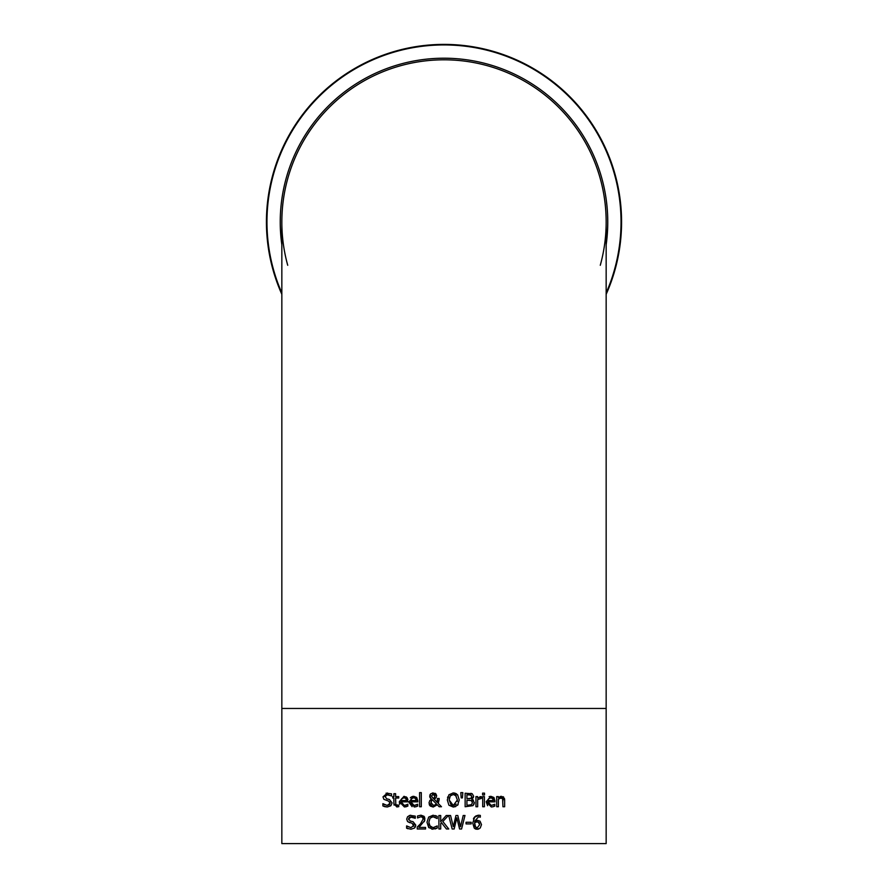<?xml version="1.0" encoding="UTF-8"?>
<svg xmlns="http://www.w3.org/2000/svg" width="888" height="888" viewBox="0 0 888 888"><rect width="100%" height="100%" fill="white"/><g stroke="black" fill="none" stroke-linecap="round" stroke-linejoin="round"><path stroke-width="1.33" d="M466.045 822.266L471.162 822.266L471.162 823.909L466.045 823.909L466.045 822.266M406.493 806.637L405.627 806.87M404.417 806.981L399.3 801.731L403.985 796.325L406.915 797.446L407.936 799.555M406.182 796.858L408.047 801.853L401.032 801.853L404.384 805.494L407.858 804.262L407.858 806.126L404.395 806.981M404.384 805.494L405.35 805.394M401.032 801.853L402.974 805.25M399.722 804.195L399.356 802.774M404.362 797.746L401.864 798.523L401.032 800.554L406.382 800.554L405.805 798.512L403.885 797.724L401.454 799.056M401.864 798.523L401.032 800.554M406.382 800.554L405.805 798.512L403.885 797.724M406.46 805.039L407.759 804.262M412.076 806.659L409.113 802.53M414.43 806.97L409.079 801.731L413.764 796.325L416.694 797.446L417.826 801.853L410.811 801.853L411.077 803.54M410.312 797.868L411.444 796.902M412.298 796.536L413.198 796.347M413.764 796.325L416.694 797.446L417.826 800.921M410.811 801.853L414.163 805.494L417.638 804.262L417.638 806.126L415.673 806.804M416.095 806.693L414.185 806.981M416.239 805.039L417.538 804.262M414.163 805.494L415.14 805.383M416.161 800.554L415.584 798.512L413.664 797.724L411.644 798.523L410.811 800.554L416.161 800.554L415.318 798.234M415.584 798.512L413.664 797.724L411.41 798.789M411.766 798.401L410.811 800.554M384.937 796.114L386.624 798.778L389.399 799.489L392.085 802.896L390.853 805.76L387.323 806.992L384.826 806.681M386.624 798.778L387.601 799.022M391.131 795.77L386.535 794.693M385.736 795.06L385.048 795.837M386.069 793.173L391.553 793.872L391.553 796.014L387.656 794.549L384.859 796.669M389.699 804.584L389.865 801.942M384.759 806.659L382.894 805.938L382.894 803.684L387.201 805.438L389.654 804.628M383.028 803.684L384.682 804.817M389.399 799.489L392.085 802.896L390.853 805.76M387.201 805.438L390.209 803.174L388.544 801.109L383.871 799.3L382.994 796.858L387.534 792.995M387.323 806.992L382.894 805.938M421.301 792.629L421.301 806.748L419.591 806.748L419.591 792.629L421.301 792.629M398.734 806.659L396.847 806.948L393.884 803.64L393.884 798.023L392.74 798.023L392.74 796.603L393.884 796.603L393.884 793.694L395.593 793.694L395.593 796.603L398.734 796.603L398.734 798.023L395.593 798.023L395.837 804.817L398.734 805.127L398.734 806.659L396.847 806.948M395.682 804.395L397.269 805.46L398.645 805.127M394.083 805.139L393.884 803.64M395.837 804.817L397.269 805.46M447.297 799.988L448.917 794.782L453.269 792.951L457.62 794.782L459.24 799.988L457.62 805.194L453.269 807.037L448.906 805.194L447.297 799.899M457.62 794.782L459.24 799.988M458.13 804.517L457.62 805.194M455.81 806.537L453.269 807.037L448.906 805.194M452.913 792.962L454.09 792.995M454.8 793.117L456.532 793.839M448.917 794.782L453.269 792.951M447.552 797.579L447.752 796.891M456.266 795.903L453.28 794.505L450.272 795.903L449.173 799.988L453.28 805.483L457.376 799.988L455.522 795.171M455.3 795.026L453.28 794.505M451.47 794.893L450.272 795.903M449.539 797.357L449.173 799.733M449.173 799.988L451.049 804.806M451.459 805.061L453.28 805.483L456.232 804.106M457.265 801.509L457.376 799.988M433.533 794.127L431.435 795.992L433.2 798.467L434.565 797.369L434.765 795.16M431.435 795.992L433.2 798.467L434.565 797.369L434.887 795.926L432.523 794.194M435.042 805.294L436.519 804.006L432.345 799.744L431.057 801.398M430.858 802.597L433.699 805.549L436.519 804.006L432.345 799.744L431.401 800.676L431.102 803.895M431.424 800.665L432.345 799.744M433.699 805.549L434.521 805.46M437.396 800.787L437.418 798.49L439.194 798.49L438.239 803.407L441.48 806.748L439.16 806.748L437.307 804.806L433.2 807.037L430.38 806.093M435.275 798.49L434.132 799.089M435.953 793.961L436.663 795.748L436.141 797.591L434.054 799.111L437.24 802.397L437.418 798.49M434.898 793.25L435.575 793.628M429.892 794.949L430.724 793.805M432.278 793.051L433.244 792.951L436.663 795.748L436.141 797.591M439.16 806.748L437.307 804.806L433.2 807.037L428.982 803.041L429.781 800.554L431.479 799.089L430.303 798.057M429.836 797.224L430.591 793.928L433.244 792.951M429.848 805.583L429.215 804.484M433.2 798.467L434.565 797.369M431.479 799.089L429.67 796.081M428.982 803.041L429.781 800.554M439.194 799.367L438.239 803.407M460.794 792.629L462.815 792.629L462.415 797.89L461.194 797.89L460.794 792.629M462.815 792.629L462.415 797.89M472.904 799.744L473.515 800.277M474.281 802.208L474.203 803.562M473.415 797.524L471.772 799.167L474.303 802.597L472.904 805.649L465.134 806.748L465.134 793.239L472.261 793.783L473.67 796.281L471.772 799.167M470.884 793.328L472.261 793.783M474.148 803.762L473.559 804.972M471.85 800.932L470.951 800.41M468.387 805.216L471.45 804.65L472.427 802.674L471.339 800.576L466.933 800.221L466.933 805.216L470.229 805.105M468.964 798.723L471.04 798.268L471.794 796.525L471.106 795.115L466.933 794.771L466.933 798.723L471.04 798.268L471.794 796.525L470.318 794.849M471.106 795.115L468.653 794.771M471.45 804.65L472.427 802.674M471.339 800.576L468.964 800.221M481.329 798.434L477.666 799.555L477.666 806.748L475.957 806.748L475.957 796.603L477.666 796.603L477.666 798.123L481.329 796.658L481.329 798.434M481.241 798.434L480.33 798.356M479.92 796.703L481.329 796.658M482.695 796.603L484.404 796.603L484.404 806.748L482.695 806.748L482.695 796.603M484.515 794.915L482.584 794.915L482.584 793.15L484.515 793.15L484.515 794.915M489.133 796.636L490.898 796.325L493.828 797.446L494.96 801.853L487.934 801.853L491.286 805.494L494.771 804.262L494.771 806.126L492.596 806.848M491.353 806.981L486.202 801.731L490.898 796.325L494.283 798.057M487.934 801.853L488.234 803.618M488.256 803.673L488.789 804.506M487.612 805.682L486.202 801.731M492.962 798.911L490.798 797.724L488.766 798.523L487.934 800.554L493.295 800.554L492.44 798.223M491.264 797.746L488.655 798.656M488.766 798.523L487.934 800.554M493.295 800.554L492.707 798.512L490.798 797.724M493.373 805.039L494.672 804.262M493.229 806.693L491.308 806.981M493.828 797.446L494.96 800.921M407.914 828.737L406.593 828.182L406.593 825.929L408.014 826.872M415.495 826.617L414.552 828.016L411.022 829.237L406.593 828.182M406.726 825.929L410.9 827.683L413.908 825.429L413.508 824.108M413.753 826.251L412.243 823.354L407.57 821.555L406.693 819.113L407.592 816.727L409.934 815.373L415.251 816.116L415.251 818.27L410.223 816.949M410.9 827.683L413.908 825.429M409.801 822.743L407.57 821.555M409.257 815.584L410.744 815.262M409.368 817.36L408.558 818.925L410.323 821.023L413.098 821.733L415.773 825.318M413.098 821.733L415.784 825.141L414.552 828.016M411.533 816.805L408.558 818.925L408.713 819.802M414.208 817.604L412.665 816.96M502.93 796.636L503.707 797.191M504.395 798.368L504.595 799.278M504.639 799.877L504.65 806.748L502.941 806.748L502.608 798.701L500.477 798.001M499.988 796.647L500.776 796.392M501.298 796.325L504.65 800.166M502.941 800.965L502.608 798.701L501.021 797.946L498.39 799.167L498.39 806.748L496.681 806.748L496.681 796.603L498.39 796.603L498.39 797.735L501.476 796.325M429.626 825.64L433.044 827.683L437.229 825.929L437.229 828.082L431.801 829.137M428.926 827.716L426.984 822.255L428.671 817.104L433.111 815.24M433.022 829.237L428.682 827.461L426.984 822.255L428.671 817.104L433.055 815.24L437.229 816.383L437.229 818.547L433.044 816.771L431.413 817.138M435.431 815.595L437.229 816.383M435.564 817.426L433.044 816.771L430.058 818.17L428.86 822.255L429.182 824.63M437.229 828.082L434.976 828.992M436.818 826.195L433.044 827.683M430.058 818.17L428.86 822.255L430.103 826.34L431.324 827.294M424.819 820.379L418.925 827.427L425.563 827.427L425.563 828.992L417.227 828.992L417.293 827.017M420.49 823.831L417.227 827.083L420.49 823.831L423.165 819.014L422.488 817.315L420.834 816.76L417.504 817.937L417.504 816.005L420.968 815.195L424.064 816.338M424.653 817.193L424.298 821.622M422.522 817.337L420.834 816.76L417.604 817.937M417.504 816.005L420.968 815.195L424.997 818.914M423.165 819.014L422.488 817.315M463.214 815.484L464.979 815.484L461.582 828.992L459.573 828.992L456.821 817.781L454.156 828.992L452.159 828.992L448.706 815.484L450.56 815.484L453.28 826.684L455.966 815.484L457.797 815.484L460.517 826.817L463.214 815.484M464.979 815.484L461.582 828.992M457.797 815.484L460.517 826.817M456.821 817.781L454.156 828.992M450.56 815.484L453.28 826.684M448.44 815.484L442.835 821.522L448.762 828.992L446.431 828.992L441.491 822.71L440.703 823.598L440.703 828.992L438.905 828.992L438.905 815.484L440.703 815.484L440.703 821.689L446.242 815.484L448.44 815.484L442.835 821.522L448.762 828.992M440.703 821.689L446.242 815.484M446.431 828.992L441.491 822.71M473.415 818.891L474.214 817.415L478.787 815.228L480.33 815.417L480.33 817.16L478.554 816.794L474.603 821.311L477.411 820.368L480.031 821.167L481.496 824.619L480.23 828.016L477.2 829.281L474.225 828.06L472.738 823.065L474.825 816.705M480.031 821.167L481.496 824.619L480.23 828.016M478.865 828.959L477.2 829.281M476.234 829.192L475.48 828.948M475.191 828.815L474.225 828.06L472.738 823.065M475.713 816.028L478.21 815.251M474.603 821.311L477.811 820.379M480.253 817.16L478.554 816.794M478.732 822.344L477.011 821.866L474.603 822.61L475.524 827.039L477.211 827.805L479.653 824.697L478.255 822.055M477.011 821.866L474.603 822.61L474.803 825.618M479.431 823.276L478.987 822.577M474.603 822.61L474.569 823.465M475.28 826.717L477.211 827.805L479.653 824.697M474.891 825.873L475.169 826.517M606.16 708.458L281.84 708.458L281.84 843.6L606.16 843.6L606.16 221.967A162.16 162.16 0 0 0 444 59.807A162.16 162.16 0 0 0 287.723 265.29M600.277 265.29A162.16 162.16 0 0 0 444 59.807A162.16 162.16 0 0 1 606.16 221.967M606.16 294.317A177.567 177.567 0 0 0 444 44.4A177.567 177.567 0 0 1 606.16 294.317A177.567 177.567 0 0 0 444 44.4A177.567 177.567 0 0 0 281.84 294.317A177.567 177.567 0 0 1 444 44.4A177.567 177.567 0 0 0 281.84 294.317M281.84 221.967L281.84 221.967A162.16 162.16 0 0 1 444 59.807A162.16 162.16 0 0 0 281.84 221.967L281.84 708.458M281.84 292.996A177.034 177.034 0 0 1 444 44.933A177.034 177.034 0 0 1 606.16 292.996M606.16 244.811A163.769 163.769 0 0 0 444 58.208A163.769 163.769 0 0 0 281.84 244.811"/></g></svg>
